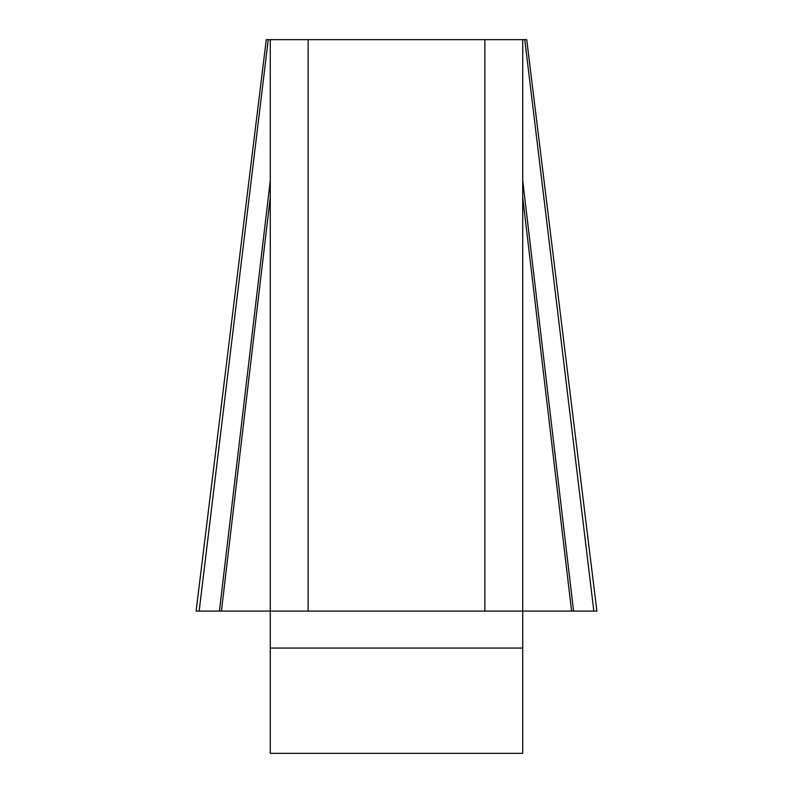 <?xml version="1.0" encoding="UTF-8"?>
<svg xmlns="http://www.w3.org/2000/svg" width="793" height="793" viewBox="0 0 793 793"><rect width="100%" height="100%" fill="white"/><g stroke="black" fill="none" stroke-linecap="round" stroke-linejoin="round"><path stroke-width="1.19" d="M196.456 611.086L270.274 611.086L270.274 39.65L308.14 39.65L308.14 611.086L270.274 611.086L270.274 753.35L522.726 753.35L522.726 611.086L484.86 611.086L484.86 39.65L522.726 39.65L522.726 611.086L571.584 611.086L522.726 197.427M522.726 39.65L526.493 39.65M266.408 39.65L270.274 39.65M308.14 39.65L484.86 39.65M308.14 611.086L484.86 611.086M596.683 611.086L571.584 611.086M573.567 611.086L522.726 180.645M219.433 611.086L270.274 180.645M221.416 611.086L270.274 197.427M522.726 648.059L270.274 648.059M593.848 611.086L524.748 39.65M199.152 611.086L268.252 39.65M526.721 39.65L596.891 611.086M266.279 39.65L196.109 611.086"/></g></svg>
